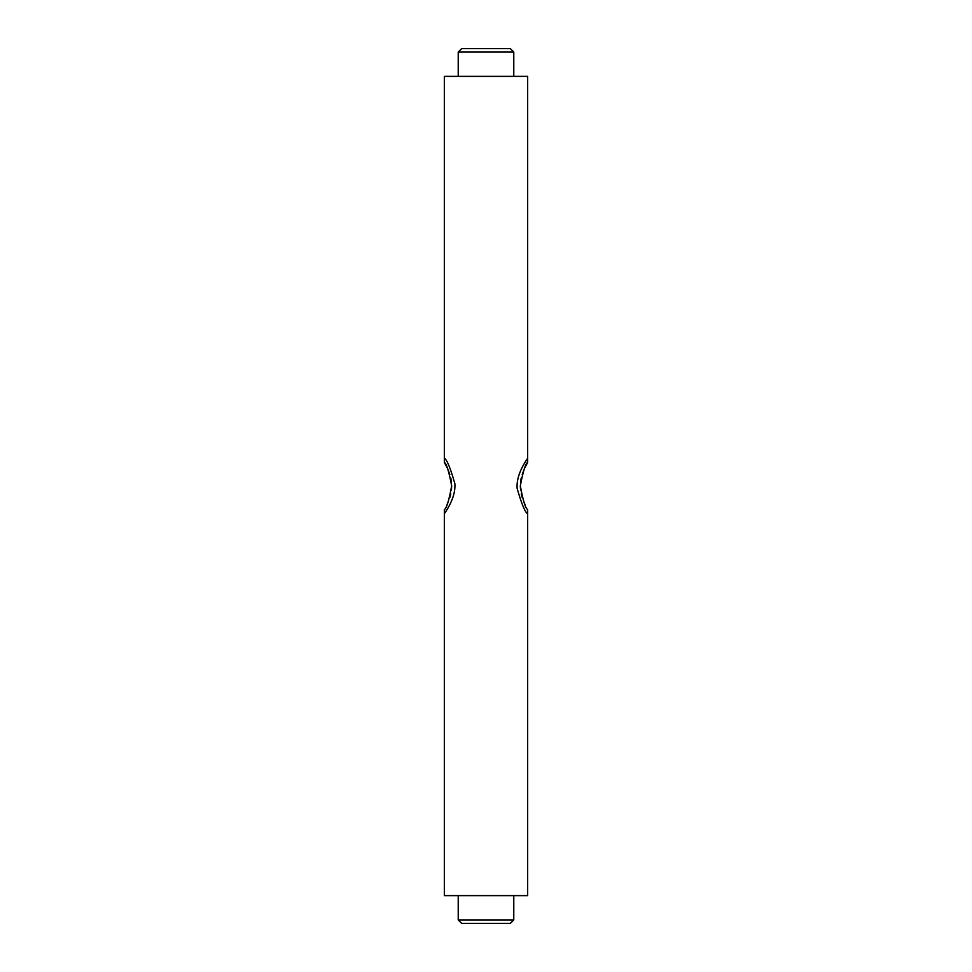 <?xml version="1.0" encoding="UTF-8"?>
<svg xmlns="http://www.w3.org/2000/svg" width="972" height="972" viewBox="0 0 972 972"><rect width="100%" height="100%" fill="white"/><g stroke="black" fill="none" stroke-linecap="round" stroke-linejoin="round"><path stroke-width="1.46" d="M513.775 76.375L513.775 52.075L510.3 48.6L461.7 48.6L458.225 52.075L513.775 52.075M458.225 76.375L458.225 52.075M527.662 76.375L444.338 76.375L444.338 462.393C446.44 463.401 448.882 471.213 451.676 485.818C449.003 500.495 446.549 508.429 444.338 509.607L444.338 895.625L527.662 895.625L527.662 509.607C525.451 508.429 522.997 500.495 520.324 485.818C523.118 471.213 525.56 463.413 527.662 462.393L527.662 76.375M447.12 504.261L448.42 501.297M449.793 497.518L450.765 493.934M451.409 490.253L451.676 485.988M451.409 481.699L450.753 478.005M449.781 474.421L448.116 469.95M447.011 467.508L444.338 462.393M527.662 462.393L524.904 467.678M523.616 470.618L522.207 474.458M521.235 478.054L520.579 481.76M520.324 486.036L520.591 490.313M521.247 493.983L522.219 497.555M523.872 502.014L524.977 504.468M458.225 919.925L513.775 919.925L510.3 923.4L461.7 923.4L458.225 919.925L458.225 895.625M513.775 919.925L513.775 895.625M444.338 458.225C446.901 459.562 450.413 468.03 454.86 483.619C456.087 498.976 443.73 514.164 444.338 513.775M527.662 513.775C525.123 512.463 521.624 504.031 517.153 488.466C515.84 473.145 528.27 457.812 527.662 458.225"/></g></svg>
